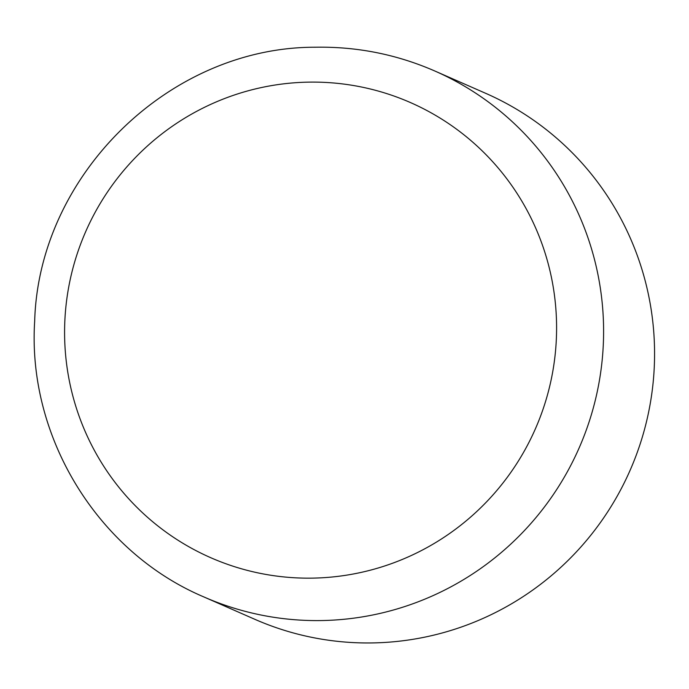 <?xml version="1.0" encoding="UTF-8"?>
<svg xmlns="http://www.w3.org/2000/svg" width="689" height="689" viewBox="0 0 689 689"><rect width="100%" height="100%" fill="white"/><g stroke="black" fill="none" stroke-linecap="round" stroke-linejoin="round"><path stroke-width="1.03" d="M307.561 82.155A248.514 245.517 -66.3 0 0 64.602 335.388A248.514 245.517 -66.3 0 0 313.616 578.105A248.514 245.517 -66.3 0 0 556.574 324.863A248.514 245.517 -66.3 0 0 307.561 82.155M254.861 619.316A287.21 283.747 -66.3 0 0 654.55 350.227A287.21 283.747 -66.3 0 0 485.659 93.308L434.699 70.95A287.21 283.747 -66.3 0 1 603.581 327.861A287.21 283.747 -66.3 0 1 322.796 620.531A287.21 283.747 -66.3 0 1 203.901 596.95L254.861 619.316M434.699 70.95C396.606 54.353 356.764 46.447 315.166 47.231C169.442 46.998 38.756 174.911 34.674 321.203C27.224 436.921 97.692 552.035 203.901 596.95"/></g></svg>
